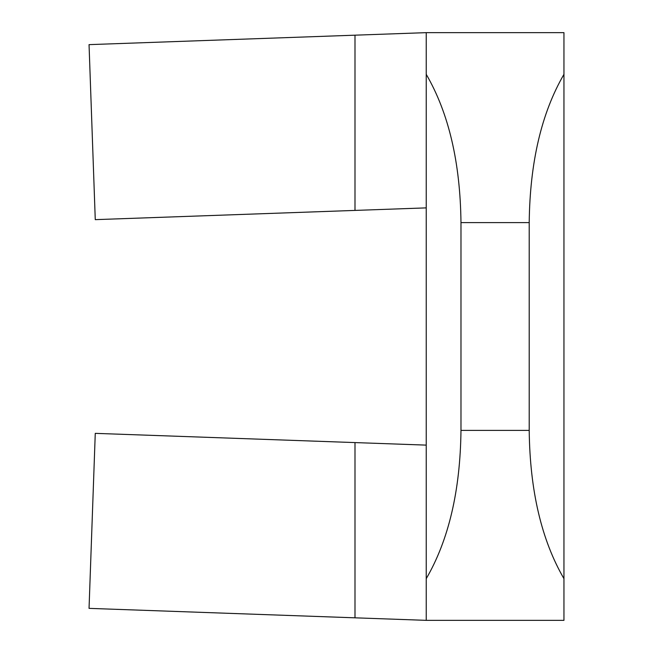 <?xml version="1.0" encoding="UTF-8"?>
<svg xmlns="http://www.w3.org/2000/svg" width="653" height="653" viewBox="0 0 653 653"><rect width="100%" height="100%" fill="white"/><g stroke="black" fill="none" stroke-linecap="round" stroke-linejoin="round"><path stroke-width="0.98" d="M426.229 74.32L426.229 32.65L354.995 35.18L426.229 32.65L563.955 32.65L563.955 620.35L426.229 620.35L354.995 617.82L426.229 620.35L426.229 74.32C448.717 113.018 460.292 162.45 460.977 222.616L460.977 430.384C460.292 490.55 448.717 539.982 426.229 578.68M563.955 578.68C541.476 539.982 529.893 490.55 529.208 430.384L529.208 222.616C529.893 162.45 541.476 113.018 563.955 74.32M89.045 44.633L354.995 35.18L354.995 210.413L95.265 219.645L89.045 44.633M426.229 207.883L354.995 210.413M354.995 442.587L354.995 617.82L89.045 608.367L95.265 433.355L426.229 445.117M529.208 222.616L460.977 222.616M529.208 430.384L460.977 430.384"/></g></svg>
